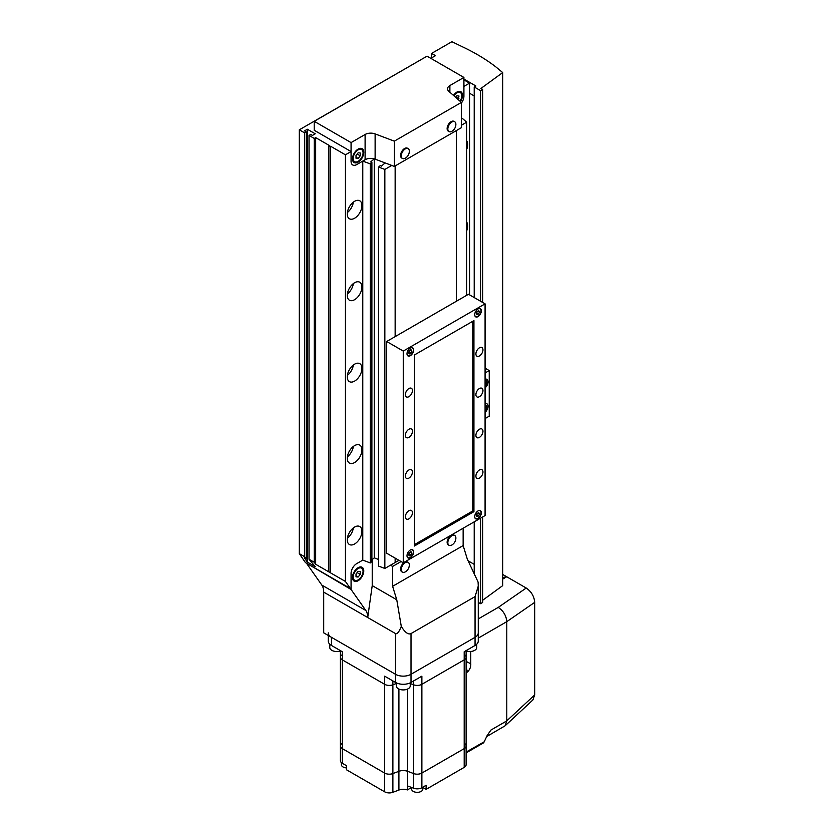<?xml version="1.0" encoding="UTF-8"?>
<svg xmlns="http://www.w3.org/2000/svg" width="834" height="834" viewBox="0 0 834 834"><rect width="100%" height="100%" fill="white"/><g stroke="black" fill="none" stroke-linecap="round" stroke-linejoin="round"><path stroke-width="1.25" d="M352.48 577.462A7.975 4.608 120 0 0 354.137 581.11A7.975 4.608 120 0 0 360.288 578.973A7.975 4.608 120 0 0 363.77 570.946A7.975 4.608 120 0 0 362.112 567.297A7.975 4.608 120 0 0 355.962 569.434A7.975 4.608 120 0 0 352.48 577.462M307.068 563.534L351.072 589.482L365.824 610.478A19.943 11.52 -60 0 1 367.721 617.525L372.225 585.604L372.225 559.624M426.351 56.576L299.302 129.812L304.525 132.825L306.214 131.845L304.525 130.865L307.35 129.239L315.242 133.794L312.427 135.431L310.728 134.451L309.039 135.431L314.262 138.444L315.669 137.631L329.211 145.439L328.648 145.773L330.055 146.586L330.618 146.263L345.432 154.811L345.432 581.454L350.436 588.575L351.072 588.21L351.072 573.385A7.975 4.608 -60 0 1 356.712 563.617A7.975 4.608 120 0 0 351.072 573.385L351.072 589.482M370.254 163.902L362.78 161.077L362.78 560.114L356.712 563.617L362.78 560.114L370.254 562.94L371.891 561.501L371.891 162.463L370.254 163.902L370.254 562.94M323.707 592.119L395.504 633.569L395.504 674.289A10.967 6.338 0 0 0 411.016 674.289L475.057 637.322A10.967 6.338 0 0 0 478.268 632.839A10.967 6.338 0 0 1 475.057 637.322L411.016 674.289A10.967 6.338 0 0 1 395.504 674.289L323.707 632.839L323.707 592.119A19.943 11.52 120 0 0 321.82 585.072L307.068 564.076M463.141 528.235L463.141 545.582L467.29 559.051L478.091 582.059L478.268 586.073L475.057 596.602L411.016 633.569C408.264 634.862 405.022 632.474 401.29 626.397C399.048 632.026 397.12 634.413 395.504 633.569M390.5 565.202L392.616 566.432L401.071 561.543M401.29 626.397L396.765 599.771L392.616 586.302L392.616 566.432M372.225 585.604L396.765 599.771M463.141 545.582L392.616 586.302M353.189 577.055A6.985 4.034 -60 0 1 356.233 570.029A6.985 4.034 -60 0 1 361.612 568.163A6.985 4.034 -60 0 1 363.061 571.353A6.985 4.034 -60 0 1 360.017 578.379A6.985 4.034 -60 0 1 354.638 580.255A6.985 4.034 -60 0 1 353.189 577.055M358.12 577.024L360.236 574.397L360.236 571.571L358.12 571.384L356.014 574.011L356.014 576.836L358.12 577.024L356.014 575.804M357.14 572.604L360.236 574.397M391.772 165.434L384.849 169.427L384.849 568.465L395.149 562.523L395.149 558.123L395.149 562.523L398.954 560.323M456.365 301.272L456.365 130.584L456.365 301.272M395.149 165.924L395.149 336.613L395.149 165.924M352.48 158.877A7.975 4.608 120 0 0 354.137 162.536A7.975 4.608 120 0 0 360.288 160.399A7.975 4.608 120 0 0 363.77 152.361A7.975 4.608 120 0 0 362.112 148.713A7.975 4.608 120 0 0 355.962 150.85A7.975 4.608 120 0 0 352.48 158.877M460.451 101.571A7.975 4.608 120 0 0 462.505 95.357A7.975 4.608 120 0 0 460.848 91.709A7.975 4.608 120 0 0 453.456 95.389M375.123 159.138A7.975 4.608 0 0 0 365.104 159.732L356.712 164.579A7.975 4.608 -60 0 1 352.73 164.976A7.975 4.608 -60 0 1 351.072 161.327L351.072 142.593L365.104 134.493A7.975 4.608 180 0 1 375.123 133.899L375.123 159.138L394.326 166.404L461.421 127.665L461.421 102.415L394.326 141.155L375.123 133.899M351.072 142.593L314.22 121.316L314.22 130.271L351.072 151.548L351.072 161.327A7.975 4.608 -60 0 0 352.73 164.976A7.975 4.608 -60 0 0 356.712 164.579L362.78 161.077M314.22 121.316L427.06 56.17L463.912 77.447L449.88 85.548A7.975 4.608 180 0 0 447.535 88.811A7.975 4.608 180 0 0 448.848 91.333L461.421 102.415M463.912 77.447L463.912 96.181A7.975 4.608 -60 0 1 461.421 103.02A7.975 4.608 -60 0 0 463.912 96.181L463.912 86.402L469.552 83.15L469.552 294.882M394.326 141.155L394.326 166.404M453.894 95.774A6.985 4.034 -60 0 1 460.347 92.574A6.985 4.034 -60 0 1 461.796 95.764A6.985 4.034 -60 0 1 460.014 101.175M458.293 99.663L458.971 95.983L456.865 95.795L455.635 97.317M455.875 97.015L458.971 98.808M353.189 158.47A6.985 4.034 -60 0 1 356.233 151.444A6.985 4.034 -60 0 1 361.612 149.578A6.985 4.034 -60 0 1 363.061 152.768A6.985 4.034 -60 0 1 360.017 159.794A6.985 4.034 -60 0 1 354.638 161.671A6.985 4.034 -60 0 1 353.189 158.47M358.12 152.799L356.014 155.437L356.014 158.252L358.12 158.439L360.236 155.812L360.236 152.987L358.12 152.799M357.14 154.019L360.236 155.812M356.014 157.219L358.12 158.439M451.851 535.73A5.682 3.284 120 0 0 447.837 542.684A5.682 3.284 120 0 0 449.015 545.29A5.682 3.284 120 0 0 451.851 545.009A5.682 3.284 120 0 0 452.007 544.915A8.194 8.194 0 0 0 455.875 538.222A5.682 3.284 120 0 0 454.697 535.449A5.682 3.284 120 0 0 451.851 535.73M454.697 535.449L453.988 535.042A5.682 3.284 120 0 0 451.152 535.324A5.682 3.284 120 0 0 447.431 540.328A5.682 3.284 120 0 0 448.306 544.883L449.015 545.29M451.851 122.035A5.682 3.284 120 0 0 447.837 128.999A5.682 3.284 120 0 0 449.015 131.595A5.682 3.284 120 0 0 451.851 131.313A5.682 3.284 120 0 0 452.007 131.219A8.194 8.194 0 0 0 455.875 124.527A5.682 3.284 120 0 0 454.697 121.754A5.682 3.284 120 0 0 451.851 122.035M454.697 121.754L453.988 121.347A5.682 3.284 120 0 0 451.152 121.628A5.682 3.284 120 0 0 447.431 126.632A5.682 3.284 120 0 0 448.306 131.188L449.015 131.595M405.303 148.9A5.682 3.284 120 0 0 401.29 155.864A5.682 3.284 120 0 0 402.468 158.47A5.682 3.284 120 0 0 405.303 158.189A5.682 3.284 120 0 0 405.46 158.095A8.194 8.194 0 0 0 409.327 151.402A5.682 3.284 120 0 0 408.149 148.619A5.682 3.284 120 0 0 405.303 148.9M408.149 148.619L407.44 148.212A5.682 3.284 120 0 0 404.605 148.494A5.682 3.284 120 0 0 400.883 153.508A5.682 3.284 120 0 0 401.759 158.064L402.468 158.47M405.303 562.596A5.682 3.284 120 0 0 401.29 569.559A5.682 3.284 120 0 0 402.468 572.166A5.682 3.284 120 0 0 405.303 571.884A5.682 3.284 120 0 0 405.46 571.79A8.194 8.194 0 0 0 409.327 565.098A5.682 3.284 120 0 0 408.149 562.314A5.682 3.284 120 0 0 405.303 562.596M408.149 562.314L407.44 561.908A5.682 3.284 120 0 0 404.605 562.189A5.682 3.284 120 0 0 400.883 567.203A5.682 3.284 120 0 0 401.759 571.759L402.468 572.166M354.596 543.987A10.373 5.984 120 0 0 361.372 534.855A10.373 5.984 120 0 0 359.788 526.535A10.373 5.984 120 0 0 354.596 527.057A10.373 5.984 120 0 0 347.82 536.189A10.373 5.984 120 0 0 349.415 544.508A10.373 5.984 120 0 0 354.596 543.987M347.371 538.274A10.373 5.984 120 0 0 353.366 527.88M354.596 462.557A10.373 5.984 120 0 0 361.372 453.415A10.373 5.984 120 0 0 359.788 445.106A10.373 5.984 120 0 0 354.596 445.617A10.373 5.984 120 0 0 347.82 454.759A10.373 5.984 120 0 0 349.415 463.068A10.373 5.984 120 0 0 354.596 462.557M347.371 456.834A10.373 5.984 120 0 0 353.366 446.451M354.596 381.117A10.373 5.984 120 0 0 361.372 371.974A10.373 5.984 120 0 0 359.788 363.666A10.373 5.984 120 0 0 354.596 364.177A10.373 5.984 120 0 0 347.82 373.319A10.373 5.984 120 0 0 349.415 381.628A10.373 5.984 120 0 0 354.596 381.117M347.371 375.404A10.373 5.984 120 0 0 353.366 365.011M466.665 230.893A10.373 5.984 120 0 0 466.665 222.136M354.596 299.687A10.373 5.984 120 0 0 361.372 290.545A10.373 5.984 120 0 0 359.788 282.236A10.373 5.984 120 0 0 354.596 282.747A10.373 5.984 120 0 0 347.82 291.89A10.373 5.984 120 0 0 349.415 300.198A10.373 5.984 120 0 0 354.596 299.687M347.371 293.964A10.373 5.984 120 0 0 353.366 283.581M466.665 149.463A10.373 5.984 120 0 0 466.665 140.696M354.596 218.247A10.373 5.984 120 0 0 361.372 209.105A10.373 5.984 120 0 0 359.788 200.796A10.373 5.984 120 0 0 354.596 201.307A10.373 5.984 120 0 0 347.82 210.449A10.373 5.984 120 0 0 349.415 218.758A10.373 5.984 120 0 0 354.596 218.247M347.371 212.534A10.373 5.984 120 0 0 353.366 202.141M345.432 154.811L351.072 151.548M350.436 588.575L305.421 562.585L299.302 553.64L304.525 556.653L306.214 559.061L304.525 558.082L307.35 562.095L315.242 566.651L309.039 559.26L314.262 562.272L315.669 564.274L345.432 581.454M299.302 129.812L299.302 553.64M304.525 132.825L304.525 556.653M306.214 131.845L306.214 559.061M307.35 129.239L307.35 562.095M309.039 135.431L309.039 559.26M314.262 138.444L314.262 562.272M315.669 137.631L315.669 564.274M328.648 145.773L328.648 571.29M330.055 146.586L330.055 572.103M330.618 146.263L330.618 572.906M374.205 158.846L370.64 161.984L371.891 162.463M374.247 158.856L374.247 557.842L378.594 559.489M371.891 559.916L374.247 557.842M384.849 169.427L378.594 167.061L380.231 165.612L381.482 166.091L385.089 162.911L374.247 158.804M378.594 167.061L378.594 566.098L384.849 568.465M461.421 119.012L462.568 118.584L466.665 122.191L466.665 295.33M466.665 122.191L461.421 125.225M469.552 83.15L463.912 79.887M469.552 93.241L474.212 95.931M463.912 79.074L475.901 85.996L474.212 86.976L480.561 90.635L482.678 89.415L480.978 88.435L502.714 72.579L495.667 66.762A199.472 115.165 0 0 0 462.505 46.829L451.913 41.7L431.616 53.418L435.494 55.659L431.115 58.182L432.179 59.12M436.974 61.893L442.896 65.313M431.616 57.9L431.616 53.418M482.678 600.251L502.714 585.624L502.714 72.579M480.561 518.175L480.561 603.68L482.678 602.461L482.678 516.955M482.678 302.45L482.678 89.415M480.561 301.23L480.561 90.635M480.561 603.68L478.268 602.367M474.212 573.792L474.212 521.844M474.212 297.571L474.212 86.976M474.212 564.347L468.135 560.844M346.558 767.895A5.588 3.221 180 0 1 343.035 766.967A5.588 3.221 180 0 1 341.398 764.684L341.398 762.62M422.807 787.192L422.807 789.11A5.588 3.221 180 0 1 419.366 792.091A5.588 3.221 180 0 1 413.278 791.393A5.588 3.221 180 0 1 411.642 789.11L411.642 787.484M341.46 743.886A6.578 3.805 0 0 0 340.397 745.95A6.578 3.805 0 0 0 342.326 748.64L384.641 773.066A6.578 3.805 0 0 0 392.887 773.566L398.913 771.304A7.975 4.608 180 0 1 407.607 771.304L413.633 773.566A6.578 3.805 0 0 0 421.879 773.066L464.194 748.64A6.578 3.805 0 0 0 466.123 745.95A6.578 3.805 0 0 0 465.059 743.886M422.807 787.452L426.111 789.36L426.111 785.284L421.879 787.734A6.578 3.805 180 0 1 413.633 788.224L407.607 785.962A7.975 4.608 0 0 0 407.336 785.868L407.336 789.934A7.975 4.608 180 0 0 398.913 790.038L392.887 792.3A6.578 3.805 0 0 1 384.641 791.8L346.558 769.813L346.558 765.737L342.326 763.298A6.578 3.805 180 0 1 340.397 760.608L340.397 745.95A6.578 3.805 0 0 0 342.326 748.64L384.641 773.066A6.578 3.805 0 0 0 392.887 773.566L398.913 771.304A7.975 4.608 180 0 1 407.607 771.304L413.633 773.566A6.578 3.805 0 0 0 421.879 773.066L464.194 748.64A6.578 3.805 0 0 0 466.123 745.95L466.123 657.192A6.578 3.805 180 0 1 464.194 659.871L421.879 684.307A6.578 3.805 180 0 1 413.633 684.808L410.245 683.526L413.633 684.808L413.633 680.919M407.336 789.934L411.61 787.473M426.111 789.36L464.194 767.374A6.578 3.805 0 0 0 466.123 764.684L466.123 745.95M392.887 792.3L392.887 684.808L396.275 683.526L392.887 684.808A6.578 3.805 180 0 1 384.641 684.307L342.326 659.871A6.578 3.805 180 0 1 340.397 657.192A6.578 3.805 180 0 1 341.46 655.117M465.059 655.117A6.578 3.805 180 0 1 466.123 657.192A6.578 3.805 180 0 1 464.194 659.871L464.194 651.729L475.057 645.464A10.967 6.338 0 0 0 478.268 640.981L478.268 586.073M392.887 680.919L392.887 684.808A6.578 3.805 180 0 1 384.641 684.307L384.641 676.166L395.504 682.431A10.967 6.338 0 0 0 411.016 682.431L421.879 676.166L421.879 684.307A6.578 3.805 180 0 1 413.633 684.808L413.633 788.224M328.252 632.839A10.967 6.338 0 0 0 331.463 637.322L395.504 674.289L395.504 682.431M328.252 635.466L328.252 640.981A10.967 6.338 0 0 0 331.463 645.464L342.326 651.729L342.326 659.871A6.578 3.805 180 0 1 340.397 657.192L340.397 650.614M464.194 767.374L464.194 659.871L421.879 684.307L421.879 787.734M384.641 791.8L384.641 684.307L342.326 659.871L342.326 763.298M466.123 752.07L484.21 741.791L487.077 735.692L490.882 730.084L486.43 736.693M484.21 741.791L483.564 742.844L482.844 742.635M502.714 578.285L506.029 576.367L502.714 574.459M506.029 577.18L506.029 576.367M478.268 624.385L478.455 629.368M486.535 736.63L505.112 725.799L506.791 720.889L506.791 621.664C506.269 615.659 503.423 610.895 498.252 607.392L526.233 588.033L506.738 576.774L502.714 579.098M526.233 588.033C531.362 591.567 534.177 596.341 534.698 602.356L506.791 621.664L478.268 638.135M506.791 720.857L534.698 694.91L534.698 602.356M534.698 694.91L532.884 699.966L505.112 725.799M466.123 661.372L470.762 663.822C470.96 666.887 469.844 669.619 467.415 672.027L466.123 672.767M470.762 663.822L470.762 651.49M467.415 672.027L466.123 666.919M467.572 751.403A1.991 1.147 60 0 1 467.155 752.31L466.123 752.841M410.245 682.837L410.245 685.882A6.985 4.034 180 0 1 405.929 689.614A6.985 4.034 180 0 1 398.329 688.738A6.985 4.034 180 0 1 396.275 685.882L396.275 682.837M340.397 745.95L340.397 650.937A6.985 4.034 180 0 1 331.838 650.343A6.985 4.034 180 0 1 329.784 647.497L329.784 644.213M476.735 644.213L476.735 647.497A6.985 4.034 180 0 1 473.17 651.01A6.985 4.034 180 0 1 466.123 650.937M410.318 355.711A4.691 2.711 120 0 0 413.372 351.583A4.691 2.711 120 0 0 412.653 347.82A4.691 2.711 120 0 0 410.318 348.059A4.691 2.711 120 0 0 407.253 352.188A4.691 2.711 120 0 0 407.972 355.941A4.691 2.711 120 0 0 410.318 355.711M410.318 557.675A4.691 2.711 120 0 0 413.372 553.547A4.691 2.711 120 0 0 412.653 549.783A4.691 2.711 120 0 0 410.318 550.013A4.691 2.711 120 0 0 407.253 554.151A4.691 2.711 120 0 0 407.972 557.904A4.691 2.711 120 0 0 410.318 557.675M478.018 316.618A4.691 2.711 120 0 0 481.082 312.489A4.691 2.711 120 0 0 480.363 308.736A4.691 2.711 120 0 0 478.018 308.966A4.691 2.711 120 0 0 474.953 313.094A4.691 2.711 120 0 0 475.672 316.857A4.691 2.711 120 0 0 478.018 316.618M478.018 518.581A4.691 2.711 120 0 0 481.082 514.453A4.691 2.711 120 0 0 480.363 510.7A4.691 2.711 120 0 0 478.018 510.929A4.691 2.711 120 0 0 474.953 515.058A4.691 2.711 120 0 0 475.672 518.821A4.691 2.711 120 0 0 478.018 518.581M479.425 478.111A4.983 2.877 120 0 0 482.688 473.712A4.983 2.877 120 0 0 481.916 469.719A4.983 2.877 120 0 0 479.425 469.969A4.983 2.877 120 0 0 476.172 474.358A4.983 2.877 120 0 0 476.933 478.362A4.983 2.877 120 0 0 479.425 478.111M479.425 437.391A4.983 2.877 120 0 0 482.688 433.002A4.983 2.877 120 0 0 481.916 428.999A4.983 2.877 120 0 0 479.425 429.249A4.983 2.877 120 0 0 476.172 433.638A4.983 2.877 120 0 0 476.933 437.642A4.983 2.877 120 0 0 479.425 437.391M479.425 396.671A4.983 2.877 120 0 0 482.688 392.282A4.983 2.877 120 0 0 481.916 388.279A4.983 2.877 120 0 0 479.425 388.529A4.983 2.877 120 0 0 476.172 392.929A4.983 2.877 120 0 0 476.933 396.921A4.983 2.877 120 0 0 479.425 396.671M479.425 355.951A4.983 2.877 120 0 0 482.688 351.562A4.983 2.877 120 0 0 481.916 347.569A4.983 2.877 120 0 0 479.425 347.809A4.983 2.877 120 0 0 476.172 352.209A4.983 2.877 120 0 0 476.933 356.201A4.983 2.877 120 0 0 479.425 355.951M408.9 396.671A4.983 2.877 120 0 0 412.163 392.282A4.983 2.877 120 0 0 411.391 388.279A4.983 2.877 120 0 0 408.9 388.529A4.983 2.877 120 0 0 405.647 392.929A4.983 2.877 120 0 0 406.408 396.921A4.983 2.877 120 0 0 408.9 396.671M408.9 437.391A4.983 2.877 120 0 0 412.163 432.992A4.983 2.877 120 0 0 411.391 428.999A4.983 2.877 120 0 0 408.9 429.249A4.983 2.877 120 0 0 405.647 433.638A4.983 2.877 120 0 0 406.408 437.642A4.983 2.877 120 0 0 408.9 437.391M408.9 478.111A4.983 2.877 120 0 0 412.163 473.712A4.983 2.877 120 0 0 411.391 469.719A4.983 2.877 120 0 0 408.9 469.969A4.983 2.877 120 0 0 405.647 474.358A4.983 2.877 120 0 0 406.408 478.362A4.983 2.877 120 0 0 408.9 478.111M408.9 518.831A4.983 2.877 120 0 0 412.163 514.432A4.983 2.877 120 0 0 411.391 510.439A4.983 2.877 120 0 0 408.9 510.679A4.983 2.877 120 0 0 405.647 515.078A4.983 2.877 120 0 0 406.408 519.071A4.983 2.877 120 0 0 408.9 518.831M485.075 515.568L485.075 303.837L403.26 351.072L403.26 562.804L485.075 515.568M403.26 351.072L386.684 341.502L468.499 294.266L485.075 303.837M386.684 341.502L386.684 553.234L403.26 562.804M473.931 511.659L473.931 320.61L414.404 354.982L414.404 546.03L473.931 511.659L472.732 510.971L472.732 321.309M414.404 544.644L472.732 510.971M474.702 516.59A4.493 2.596 120 0 0 475.63 518.56A4.493 2.596 120 0 0 477.872 518.341A4.493 2.596 120 0 0 480.811 514.38A4.493 2.596 120 0 0 480.123 510.783A4.493 2.596 120 0 0 477.945 510.971M477.058 516.778L478.695 515.829L479.508 513.734L478.695 512.576L477.058 513.515L476.245 515.61L477.058 516.778M476.631 514.641L478.695 515.829M478.091 512.92L479.508 513.734M407.002 555.673A4.493 2.596 120 0 0 407.93 557.654A4.493 2.596 120 0 0 410.172 557.425A4.493 2.596 120 0 0 413.101 553.474A4.493 2.596 120 0 0 412.413 549.877A4.493 2.596 120 0 0 410.245 550.054M409.358 555.861L410.985 554.923L411.798 552.827L410.985 551.66L409.358 552.608L408.545 554.704L409.358 555.861M408.921 553.734L410.985 554.923M410.391 552.004L411.798 552.827M474.702 314.627A4.493 2.596 120 0 0 475.63 316.597A4.493 2.596 120 0 0 477.872 316.378A4.493 2.596 120 0 0 480.811 312.427A4.493 2.596 120 0 0 480.123 308.83A4.493 2.596 120 0 0 477.945 309.007M477.058 314.814L478.695 313.876L479.508 311.77L478.695 310.613L477.058 311.551L476.245 313.657L477.058 314.814M476.631 312.677L478.695 313.876M478.091 310.957L479.508 311.77M407.002 353.71A4.493 2.596 120 0 0 407.93 355.691A4.493 2.596 120 0 0 410.172 355.472A4.493 2.596 120 0 0 413.101 351.51A4.493 2.596 120 0 0 412.413 347.914A4.493 2.596 120 0 0 410.245 348.101M409.358 353.897L410.985 352.959L411.798 350.864L410.985 349.707L409.358 350.645L408.545 352.74L409.358 353.897M408.921 351.771L410.985 352.959M410.391 350.051L411.798 350.864M485.075 372.975L489.235 370.577L485.075 368.169M489.235 370.577L489.235 416.176L485.075 418.585M485.075 387.914A5.484 3.169 120 0 0 487.89 383.15A5.484 3.169 120 0 0 486.9 379.345A5.484 3.169 120 0 0 485.075 379.209M485.075 412.35A5.484 3.169 120 0 0 487.89 407.576A5.484 3.169 120 0 0 486.9 403.771A5.484 3.169 120 0 0 485.075 403.646M485.075 411.235A4.493 2.596 120 0 0 485.836 404.959A4.493 2.596 120 0 0 485.075 404.751M485.075 386.809A4.493 2.596 120 0 0 485.836 380.533A4.493 2.596 120 0 0 485.075 380.325M411.016 633.569L411.016 682.431M475.057 596.602L475.057 645.464M321.82 585.072L365.824 610.478M365.104 159.732L365.104 134.493M449.88 85.548L449.88 92.24M398.913 790.038L398.913 689.04M407.607 785.962L407.607 689.04M331.463 645.464L331.463 637.322M478.268 618.932L498.252 607.392M490.882 730.084L506.791 720.889M361.612 568.163L359.683 567.047M354.638 580.255L352.699 579.14M460.347 92.574L458.419 91.459M361.612 149.578L359.683 148.462M354.638 161.671L352.699 160.555M466.123 657.192L466.123 650.614M478.268 627.835L478.268 630.389M483.543 742.854L467.155 752.31M475.63 518.56L475.099 518.248M480.123 510.783L479.581 510.481M407.93 557.654L407.388 557.341M412.413 549.877L411.881 549.564M475.63 316.597L475.099 316.294M480.123 308.83L479.581 308.517M407.93 355.691L407.388 355.378M412.413 347.914L411.881 347.611M485.836 404.959L485.075 404.521M485.836 380.533L485.075 380.096"/></g></svg>
